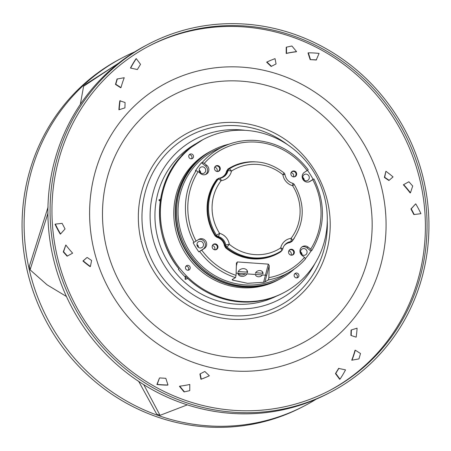 <?xml version="1.0" encoding="UTF-8"?>
<svg xmlns="http://www.w3.org/2000/svg" width="451" height="451" viewBox="0 0 451 451"><rect width="100%" height="100%" fill="white"/><g stroke="black" fill="none" stroke-linecap="round" stroke-linejoin="round"><path stroke-width="0.68" d="M238.308 271.519L247.537 272.167M255.666 272.742L262.984 273.261M200.633 172.908A2.965 2.83 62.4 0 0 199.167 170.106M304.211 180.208A2.965 2.83 62.4 0 0 302.745 177.406M198.423 247.368A2.965 2.83 62.4 0 0 196.957 244.566M302.001 254.668A2.965 2.83 62.4 0 0 300.535 251.867M210.172 151.547A72.639 69.33 62.4 0 0 175.704 230.004A72.639 69.33 62.4 0 0 241.697 287.693A72.639 69.33 62.4 0 0 277.478 280.291L278.938 279.524A72.639 69.33 -117.6 0 1 243.157 286.926A72.639 69.33 -117.6 0 1 177.164 229.243A72.639 69.33 -117.6 0 1 211.637 150.786A72.639 69.33 -117.6 0 1 211.807 150.696L210.172 151.547M246.364 130.412A86.541 82.601 -117.6 0 1 324.991 199.139A86.541 82.601 -117.6 0 1 283.921 292.614A86.541 82.601 -117.6 0 1 241.291 301.431A86.541 82.601 -117.6 0 1 162.664 232.705A86.541 82.601 -117.6 0 1 203.734 139.224A86.541 82.601 -117.6 0 1 246.364 130.412M191.055 158.831A2.481 2.368 62.4 0 0 193.456 155.899A2.481 2.368 62.4 0 0 189.978 154.18A2.481 2.368 62.4 0 0 191.055 158.831M190.215 267.967A2.481 2.368 62.4 0 0 186.675 265.6A2.481 2.368 62.4 0 0 186.573 269.839A2.481 2.368 62.4 0 0 190.215 267.967M296.595 273.007A2.481 2.368 62.4 0 0 294.199 275.939A2.481 2.368 62.4 0 0 297.671 277.658A2.481 2.368 62.4 0 0 296.595 273.007M179.002 268.982C151.824 236.138 153.368 183.94 182.396 155.043L181.764 155.37A86.541 82.601 62.4 0 1 188.591 149.044L202.832 139.697A86.541 82.601 62.4 0 0 189.234 148.706M178.889 268.841L178.382 269.315L179.024 268.976A86.541 82.601 62.4 0 1 182.407 155.031L182.599 155.465L182.407 155.031M178.382 269.315A86.541 82.601 62.4 0 0 184.809 276.576L185.451 276.238A86.541 82.601 62.4 0 0 240.389 301.899A86.541 82.601 62.4 0 0 240.958 301.939A86.541 82.601 62.4 0 0 283.019 293.082L283.921 292.614M189.29 154.738A2.481 2.368 -117.6 0 1 191.427 158.825M185.981 266.158A2.481 2.368 -117.6 0 1 188.118 270.245M294.683 273.819A2.481 2.368 -117.6 0 1 296.82 277.906M199.996 172.321A2.481 2.368 62.4 0 0 199.286 170.963M303.574 179.622A2.481 2.368 62.4 0 0 302.863 178.263M197.786 246.782A2.481 2.368 62.4 0 0 197.076 245.423M301.364 254.082A2.481 2.368 62.4 0 0 300.654 252.723M266.682 275.285L236.115 273.126M236.442 262.916L236.048 275.369A69.071 65.931 -117.6 0 1 201.738 250.158L204.354 248.495A5.35 5.102 62.4 0 0 205.944 241.409A5.35 5.102 62.4 0 0 198.688 239.43L196.072 241.088A69.071 65.931 -117.6 0 1 198.136 171.6L200.644 173.618A5.35 5.102 62.4 0 0 206.208 174.244A5.35 5.102 62.4 0 0 206.823 165.387L204.314 163.363A69.071 65.931 -117.6 0 1 256.151 142.116A69.071 65.931 -117.6 0 1 307.092 170.608L308.163 169.875M307.092 170.608L304.481 172.271A5.35 5.102 62.4 0 0 304.617 181.212A5.35 5.102 62.4 0 0 310.141 181.336L312.757 179.678A69.071 65.931 -117.6 0 1 310.694 249.166L308.191 247.148A5.35 5.102 62.4 0 0 299.943 250.903A5.35 5.102 62.4 0 0 302.012 255.384L304.515 257.403A69.071 65.931 -117.6 0 1 268.858 277.686L269.219 265.554L264.957 281.892L268.294 279.93L268.858 277.686M282.766 248.98A2.915 2.915 0 0 1 281.514 250.779L280.088 251.675A48.561 46.346 -117.6 0 0 281.509 250.784A2.915 0.868 56.9 0 1 281.509 250.784A2.915 0.868 56.9 0 0 280.691 247.932A45.641 43.567 -117.6 0 1 229.305 244.307A13.226 12.622 62.4 0 0 219.586 233.325A45.641 43.567 -117.6 0 1 221.153 180.659A13.226 12.622 62.4 0 0 231.481 171.087A45.641 43.567 -117.6 0 1 282.867 174.712A13.226 12.622 62.4 0 0 292.586 185.694A45.641 43.567 -117.6 0 1 291.025 238.365A13.226 12.622 62.4 0 0 280.691 247.932A2.915 0.581 12.8 0 1 282.766 248.98C283.482 246.099 285.083 243.98 287.575 242.621A10.305 9.837 62.4 0 1 290.715 241.629A2.915 2.802 60.6 0 0 291.684 241.308L290.715 241.629A2.915 0.823 -97.5 0 0 291.025 238.365A2.915 0.795 37.6 0 1 292.564 240.546A2.915 0.795 37.6 0 1 292.496 240.603M284.068 245.851A9.821 9.375 -117.6 0 1 289.942 242.57L292.034 241.375A49.097 46.865 62.4 0 0 294.447 237.914M294.272 184.521A2.915 2.915 0 0 0 292.592 183.281A2.915 0.648 -74.6 0 1 292.586 185.694L294.272 184.521C305.395 203.976 304.825 222.653 292.564 240.546A2.915 2.915 0 0 1 291.684 241.308L291.684 241.308A2.915 2.802 60.6 0 0 291.712 241.291M284.976 174.65A2.915 2.915 0 0 0 283.955 172.863A2.915 0.35 -50.4 0 1 282.867 174.712A2.915 0.288 -9.2 0 1 284.976 174.65C285.9 179.058 288.437 181.933 292.592 183.281M231.481 171.087A2.915 0.868 -123.1 0 0 229.153 169.029L228.381 169.367L227.208 171.087L227.969 170.737A2.915 0.581 -167.2 0 1 231.481 171.087M254.657 161.802A49.097 46.865 62.4 0 0 227.997 169.024L226.622 171.03A9.821 9.375 -117.6 0 1 218.887 178.196L216.801 179.391A49.097 46.865 62.4 0 0 215.121 235.952L217.128 237.44A9.821 9.375 -117.6 0 1 224.406 245.665L225.658 247.853A49.097 46.865 62.4 0 0 280.838 251.743L281.993 250.384M225.658 247.853L226.064 247.419A48.612 46.397 62.4 0 0 253.118 258.35A48.612 46.397 62.4 0 0 279.327 252.132L280.088 251.675A48.561 46.346 -117.6 0 1 253.907 257.887A48.561 46.346 -117.6 0 1 226.836 246.928A2.915 2.774 57.9 0 1 225.759 245.079L224.998 245.536L226.064 247.419L226.836 246.928A2.915 0.35 129.6 0 0 229.305 244.307A2.915 0.288 170.8 0 0 225.759 245.079A10.305 9.837 62.4 0 0 218.188 236.521A2.915 2.768 65.5 0 1 216.497 235.247L215.64 235.636L217.359 236.905L218.188 236.521A2.915 0.648 105.4 0 0 219.586 233.325L216.497 235.247A48.561 46.346 -117.6 0 1 218.16 179.21A2.915 0.795 -142.4 0 1 221.153 180.659A2.915 0.823 -97.5 0 0 219.998 178.168A2.915 0.823 -97.5 0 0 219.919 178.196A2.915 2.762 63.9 0 0 219.096 178.438L219.096 178.438A2.915 2.762 63.9 0 0 218.16 179.21L219.096 178.438A2.915 2.915 0 0 1 219.998 178.168L223.053 177.204A10.305 9.837 62.4 0 0 227.969 170.737A2.915 2.796 66.3 0 1 229.153 169.029A48.561 46.346 -117.6 0 1 235.163 165.742L234.351 166.103A48.612 46.397 62.4 0 0 228.381 169.367L227.997 169.024M236.048 275.369L235.484 277.619L232.152 279.581L232.648 280.127L247.565 283.313L263.581 282.309L268.322 264.128L269.219 265.554M236.409 263.243L237.389 261.946L236.33 266.017M268.322 264.128L237.389 261.946M294.356 252.43A3.016 2.875 62.4 0 0 290.055 249.555A3.016 2.875 62.4 0 0 289.931 254.714A3.016 2.875 62.4 0 0 294.356 252.43M296.679 174.131A3.016 2.875 62.4 0 0 292.378 171.25A3.016 2.875 62.4 0 0 292.254 176.409A3.016 2.875 62.4 0 0 296.679 174.131M220.285 168.742A3.016 2.875 62.4 0 0 215.984 165.867A3.016 2.875 62.4 0 0 215.86 171.025A3.016 2.875 62.4 0 0 220.285 168.742M217.963 247.047A3.016 2.875 62.4 0 0 213.661 244.171A3.016 2.875 62.4 0 0 213.537 249.324A3.016 2.875 62.4 0 0 217.963 247.047M255.401 274.715A3.89 3.039 164.5 0 0 258.491 276.784A3.89 3.039 164.5 0 0 262.397 274.98M262.899 273.943A3.89 3.039 164.5 0 0 262.899 272.641A3.89 3.039 164.5 0 0 259.145 270.594A3.89 3.039 164.5 0 0 255.396 273.413M237.959 273.255A4.86 3.8 164.5 0 0 238.06 273.819A4.86 3.8 164.5 0 0 242.086 276.407A4.86 3.8 164.5 0 0 246.979 273.892M247.43 272.855A4.86 3.8 164.5 0 0 247.43 271.226A4.86 3.8 164.5 0 0 242.739 268.666A4.86 3.8 164.5 0 0 238.055 272.195M263.581 282.309L264.957 281.892M304.515 257.403L305.558 258.851C301.048 263.965 295.89 268.266 290.078 271.756A71.016 67.785 -117.6 0 1 268.294 279.93M302.007 246.911A5.35 5.102 -117.6 0 1 306.905 247.819L310.953 251.089A71.066 67.83 -117.6 0 1 305.513 258.474M310.694 249.166L311.697 250.649L310.953 251.089M307.492 170.354A71.066 67.83 -117.6 0 1 313.084 179.329L313.896 178.912C325.949 203.689 325.233 227.58 311.748 250.598L311.697 250.649M313.823 178.94L312.757 179.678M313.084 179.329L308.856 182.012M198.136 171.6L196.129 170.647L195.306 171.025A71.066 67.83 -117.6 0 1 201.484 162.788L202.302 162.416L204.314 163.363M201.484 162.788L205.538 166.058A5.35 5.102 -117.6 0 1 205.543 174.531M201.738 250.158L198.84 251.855A71.066 67.83 -117.6 0 1 193.175 242.785L196.072 241.088M198.384 239.622A5.35 5.102 -117.6 0 1 203.068 249.172L198.84 251.855M202.302 162.416A71.016 67.785 -117.6 0 1 224.373 146.073L217.235 149.298A71.472 68.219 62.4 0 0 179.515 226.222A71.472 68.219 62.4 0 0 244.865 284.897A71.472 68.219 -117.6 0 0 283.358 275.775L290.078 271.756A71.016 67.785 -117.6 0 0 305.519 258.88M307.097 252.165A3.405 3.247 62.4 0 0 302.238 248.918A3.405 3.247 62.4 0 0 302.102 254.742A3.405 3.247 62.4 0 0 307.097 252.165M213.002 150.07L211.976 150.606A72.639 69.33 62.4 0 0 177.502 229.063A72.639 69.33 62.4 0 0 243.495 286.751A72.639 69.33 62.4 0 0 279.276 279.349L280.308 278.814A72.639 69.33 -117.6 0 1 244.521 286.21A72.639 69.33 -117.6 0 1 178.528 228.527A72.639 69.33 -117.6 0 1 213.002 150.07A72.639 69.33 -117.6 0 1 229.131 144.151M294.373 268.948A72.639 69.33 -117.6 0 1 280.308 278.814M196.957 244.403A3.405 3.247 62.4 0 0 201.811 247.65A3.405 3.247 62.4 0 0 201.952 241.832A3.405 3.247 62.4 0 0 196.957 244.403M199.167 169.942A3.405 3.247 62.4 0 0 204.021 173.19A3.405 3.247 62.4 0 0 204.162 167.372A3.405 3.247 62.4 0 0 199.167 169.942M302.745 177.243A3.405 3.247 62.4 0 0 307.605 180.49A3.405 3.247 62.4 0 0 307.74 174.672A3.405 3.247 62.4 0 0 302.745 177.243M262.578 271.947A3.89 3.039 -15.5 0 1 262.493 272.483A3.89 3.039 -15.5 0 1 262.2 273.205M247.131 270.521A4.86 3.8 -15.5 0 1 247.024 271.395A4.86 3.8 -15.5 0 1 246.753 272.116M245.321 273.774A4.86 3.8 -15.5 0 1 238.077 273.267M289.869 249.662A3.016 2.875 -117.6 0 1 292.654 254.99M291.087 255.17A2.774 2.644 62.4 0 0 292.462 250.147A2.774 2.644 62.4 0 0 288.826 250.852M288.77 250.97A2.774 2.644 -117.6 0 1 290.951 255.148M292.192 171.363A3.016 2.875 -117.6 0 1 294.977 176.691M293.409 176.871A2.774 2.644 62.4 0 0 294.785 171.842A2.774 2.644 62.4 0 0 291.149 172.547M291.092 172.671A2.774 2.644 -117.6 0 1 293.274 176.843M215.798 165.974A3.016 2.875 -117.6 0 1 218.583 171.301M217.016 171.481A2.774 2.644 62.4 0 0 218.391 166.458A2.774 2.644 62.4 0 0 214.755 167.158M214.699 167.282A2.774 2.644 -117.6 0 1 216.88 171.459M213.47 244.279A3.016 2.875 -117.6 0 1 216.255 249.606M214.687 249.786A2.774 2.644 62.4 0 0 216.068 244.763A2.774 2.644 62.4 0 0 212.427 245.462M212.376 245.586A2.774 2.644 -117.6 0 1 214.558 249.764M316.202 399.158A196.422 187.481 -117.6 0 1 304.549 405.821A196.422 187.481 -117.6 0 1 207.787 425.829A196.422 187.481 -117.6 0 1 29.332 269.839A196.422 187.481 -117.6 0 1 122.548 57.677A196.422 187.481 -117.6 0 1 134.669 51.91M114.966 65.542L86.271 83.914L83.598 86.248L80.346 104.339M48.088 206.986L29.366 266.208L30.087 269.833L47.067 284.818L66.427 296.476M138.57 381.163L156.644 414.046L160.037 415.332L187.323 404.857M122.548 57.677L120.49 58.754A196.422 187.481 62.4 0 0 27.28 270.916A196.422 187.481 62.4 0 0 205.729 426.9A196.422 187.481 62.4 0 0 302.491 406.892L304.549 405.821M118.85 62.982L83.598 86.248M160.302 200.932L159.13 199.9L160.579 199.116L158.825 200.058L160.246 201.315M185.203 276.367L185.175 279.417L187.746 278.509M148.576 46.267A194.477 185.626 -117.6 0 1 243.54 26.891A194.477 185.626 -117.6 0 1 420.118 180.857A194.477 185.626 -117.6 0 1 328.773 390.961M118.895 109.785L124.921 107.879L118.895 109.785A104.97 100.195 62.4 0 1 119.831 100.782L125.085 102.518L124.921 107.879M115.479 84.427L120.682 87.742L120.992 87.584L115.789 84.264L115.479 84.427L117.034 79.032L124.251 77.713A106.848 101.982 62.4 0 0 120.992 87.584M130.452 68.056L137.369 69.527L130.452 68.056A104.92 100.139 62.4 0 1 135.982 58.793L136.292 58.636L140.526 64.33L137.369 69.527M86.846 257.628L82.933 261.028A104.97 100.195 62.4 0 0 90.099 266.654L90.403 266.49A104.97 100.195 -117.6 0 1 83.243 260.864L86.846 257.628M63.585 251.759L65.829 244.989L63.275 251.917L67.098 256.174L67.408 256.016L63.585 251.759L63.275 251.917M55.349 224.102L55.039 224.265A104.92 100.139 62.4 0 0 60.276 234.12L60.581 233.962A104.92 100.139 -117.6 0 1 55.349 224.102L62.131 223.369L65.045 228.95L60.581 233.962M199.906 374.003L200.943 379.291A104.97 100.195 62.4 0 0 209.038 375.92L209.349 375.756A104.97 100.195 -117.6 0 1 201.253 379.133L200.21 373.84L199.906 374.003M184.391 391.772L179.724 386.169L179.419 386.327L184.081 391.936L189.77 390.639L184.081 391.936M159.451 378.085L156.897 384.517A104.92 100.139 62.4 0 0 167.659 385.12L167.969 384.957A104.92 100.139 -117.6 0 1 157.207 384.359L159.451 378.085M350.901 335.426L356.155 337.156L350.901 335.426L351.058 330.064L357.085 328.153A104.97 100.195 -117.6 0 1 356.155 337.156M351.735 360.225L358.951 358.906L351.735 360.225A106.848 101.982 -117.6 0 0 354.993 350.354L355.298 350.196L360.507 353.516L358.951 358.906M335.459 373.608L339.693 379.308L340.003 379.144L335.769 373.451L335.459 373.608L338.616 368.416L345.534 369.882A104.92 100.139 -117.6 0 1 340.003 379.144M384.382 177.469L388.83 180.468L389.14 180.31L384.692 177.305L384.382 177.469L385.887 171.284A104.97 100.195 -117.6 0 1 393.046 176.916L389.14 180.31M403.346 184.786A106.848 101.982 -117.6 0 1 410.156 192.949L410.461 192.786A106.848 101.982 62.4 0 0 403.651 184.628L408.888 181.764L403.651 184.628M413.849 214.569L420.941 213.678L413.849 214.569L410.94 208.993L415.709 203.818A104.92 100.139 -117.6 0 1 420.941 213.678M271.158 66.455L276.08 63.935L271.158 66.455L266.637 62.182L266.947 62.018A104.97 100.195 -117.6 0 1 275.037 58.647L276.08 63.935M286.193 53.483A106.848 101.982 -117.6 0 1 296.256 51.775L296.566 51.611A106.848 101.982 62.4 0 0 286.498 53.319L286.526 47.135L286.216 47.299L286.193 53.483L286.498 53.319M316.224 60.017L310.158 59.622L308.016 52.981L308.321 52.823A104.92 100.139 -117.6 0 1 319.088 53.421L316.224 60.017M245.214 26.017A194.477 185.626 62.4 0 0 149.411 45.827A194.477 185.626 62.4 0 0 57.119 255.892A194.477 185.626 62.4 0 0 233.804 410.331A194.477 185.626 62.4 0 0 329.608 390.521A194.477 185.626 62.4 0 0 421.899 180.462A194.477 185.626 62.4 0 0 245.214 26.017M245.271 24.1A196.422 187.481 -117.6 0 1 423.72 180.084A196.422 187.481 -117.6 0 1 330.51 392.246A196.422 187.481 -117.6 0 1 233.748 412.253A196.422 187.481 -117.6 0 1 55.293 256.269A196.422 187.481 -117.6 0 1 148.509 44.108A196.422 187.481 -117.6 0 1 245.271 24.1M148.509 44.108L146.321 45.247A196.422 187.481 62.4 0 0 53.111 257.408A196.422 187.481 62.4 0 0 231.566 413.398A196.422 187.481 62.4 0 0 328.322 393.39L330.51 392.246M143.666 384.472L160.037 415.332M48.015 213.064L30.087 269.833M119.205 109.621A104.97 100.195 -117.6 0 1 120.135 100.624M115.789 84.264L117.339 78.874M130.762 67.892A104.92 100.139 -117.6 0 1 136.292 58.636M82.933 261.028L83.243 260.864M87.156 257.47L91.604 260.469L90.403 266.49M65.829 244.989A106.848 101.982 62.4 0 0 72.639 253.152L67.408 256.016M200.943 379.291L201.253 379.133M200.21 373.84L204.822 371.483L209.349 375.756M179.724 386.169A106.848 101.982 62.4 0 0 189.792 384.455L189.77 390.639M156.897 384.517L157.207 384.359M159.755 377.932L165.821 378.31L167.969 384.957M351.205 335.262L351.368 329.901M352.045 360.067A106.848 101.982 62.4 0 0 355.298 350.196M335.769 373.451L338.921 368.253M384.692 177.305L385.887 171.284M408.888 181.764L412.71 186.021L410.461 192.786M414.159 214.405L411.25 208.83L410.94 208.993M411.25 208.83L415.709 203.818M271.468 66.291L266.947 62.018M286.526 47.135L291.904 46.002L296.566 51.611M316.534 59.848L310.158 59.622M310.468 59.464L308.321 52.823M158.825 200.058L159.13 199.9M187.706 278.476L185.479 279.254L185.508 276.328M185.175 279.417L185.479 279.254M309.42 181.719L310.141 181.336M287.197 242.83A10.305 9.837 -117.6 0 1 289.999 242.029L289.942 242.57M291.786 241.003L292.034 241.375M222.67 177.395A10.305 9.837 -117.6 0 0 227.208 171.087L226.622 171.03M220.082 178.173A10.305 9.837 62.4 0 0 223.053 177.204M218.887 178.196L219.09 178.607M215.121 235.952L215.64 235.636A48.612 46.397 62.4 0 1 217.297 179.633L216.801 179.391M224.406 245.665L224.998 245.536A10.305 9.837 -117.6 0 0 217.359 236.905L217.128 237.44M280.838 251.743L280.702 251.269M232.908 279.135L232.648 280.127M308.191 247.148L306.905 247.819M308.236 169.847C294.762 152.128 277.275 142.324 255.768 140.441C244.78 139.754 234.311 141.631 224.373 146.073A71.016 67.785 -117.6 0 1 255.694 140.458M205.538 166.058L206.823 165.387M193.998 242.35A71.016 67.785 -117.6 0 1 196.129 170.647M204.354 248.495L203.068 249.172M235.484 277.619A71.016 67.785 -117.6 0 1 199.663 251.421M276.525 296.115A86.237 82.307 -117.6 0 1 235.569 304.121A86.237 82.307 -117.6 0 1 157.427 236.51A86.237 82.307 -117.6 0 1 196.636 143.3M314.821 263.745A90.521 86.4 -117.6 0 1 234.762 308.715A90.521 86.4 -117.6 0 1 150.155 213.12A90.521 86.4 -117.6 0 1 240.073 129.826A90.521 86.4 -117.6 0 1 245.073 130.328M287.569 144.692A96.114 91.739 62.4 0 0 237.474 125.75A96.114 91.739 62.4 0 0 142.003 214.186A96.114 91.739 62.4 0 0 231.837 315.677A96.114 91.739 62.4 0 0 327.279 220.652M231.357 319.212A99.485 94.958 -117.6 0 1 138.378 214.152A99.485 94.958 -117.6 0 1 237.192 122.61A99.485 94.958 -117.6 0 1 330.177 227.67A99.485 94.958 -117.6 0 1 231.357 319.212M233.223 357.468A139.816 133.451 62.4 0 0 372.103 228.82A139.816 133.451 62.4 0 0 241.426 81.169A139.816 133.451 62.4 0 0 102.54 209.816A139.816 133.451 62.4 0 0 233.223 357.468M242.345 67.176A153.706 146.71 62.4 0 0 89.664 208.604A153.706 146.71 62.4 0 0 233.33 370.925A153.706 146.71 62.4 0 0 386.011 229.497A153.706 146.71 62.4 0 0 242.345 67.176M283.019 293.082C269.89 299.87 255.864 302.818 240.935 301.945C219.592 300.321 201.09 291.752 185.429 276.243M202.832 139.697L203.734 139.224M283.955 172.863C268.689 161.159 252.425 158.786 235.163 165.742"/></g></svg>
